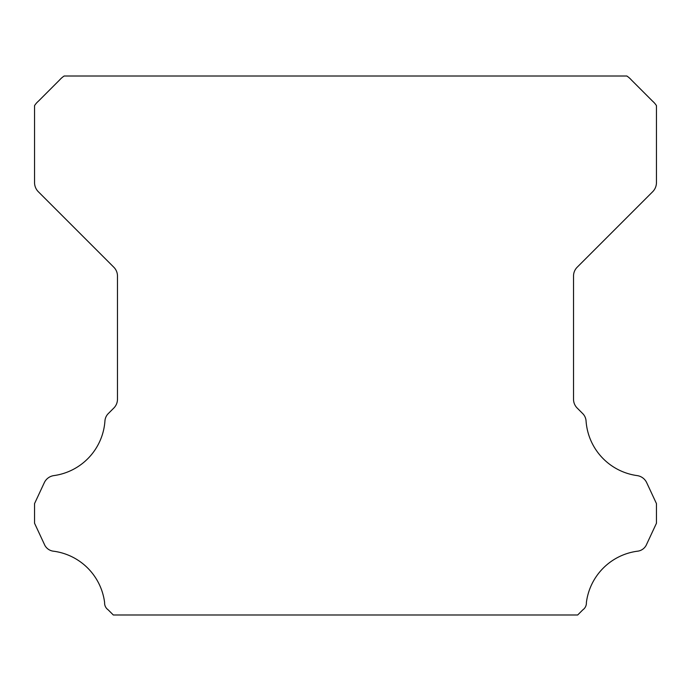 <?xml version="1.0" encoding="UTF-8"?>
<svg xmlns="http://www.w3.org/2000/svg" width="691" height="691" viewBox="0 0 691 691"><rect width="100%" height="100%" fill="white"/><g stroke="black" fill="none" stroke-linecap="round" stroke-linejoin="round"><path stroke-width="1.04" d="M104.6 603.044A8.249 8.249 0 0 1 104.617 602.587A59.314 59.314 0 0 0 53.881 551.245A11.306 11.306 0 0 1 44.276 544.111L34.55 523.242L34.55 503.601L44.31 482.663A12.438 12.438 0 0 1 53.881 475.598A59.314 59.314 0 0 0 104.92 421.216A11.574 11.574 0 0 1 108.582 413.296L113.825 408.044A12.438 12.438 0 0 0 117.47 399.251L117.47 276.02A12.438 12.438 0 0 0 113.825 267.227L38.221 191.623A12.974 12.974 0 0 1 34.55 182.865L34.55 105.619A21.015 21.015 0 0 1 38.454 101.136L59.633 79.949A23.451 23.451 0 0 1 64.159 76.01L626.841 76.01A23.451 23.451 0 0 1 631.367 79.949L652.546 101.136A21.015 21.015 0 0 1 656.45 105.619L656.45 182.865A12.974 12.974 0 0 1 652.779 191.623L577.175 267.227A12.438 12.438 0 0 0 573.53 276.02L573.53 399.251A12.438 12.438 0 0 0 577.175 408.044L582.418 413.296A11.574 11.574 0 0 1 586.08 421.216A59.314 59.314 0 0 0 637.119 475.598A12.438 12.438 0 0 1 646.69 482.663L656.45 503.601L656.45 523.242L646.724 544.111A11.306 11.306 0 0 1 637.119 551.245A59.314 59.314 0 0 0 586.383 602.587A8.249 8.249 0 0 1 582.841 609.825L577.676 614.99L113.324 614.99L108.159 609.825A8.249 8.249 0 0 1 104.6 603.044"/></g></svg>
